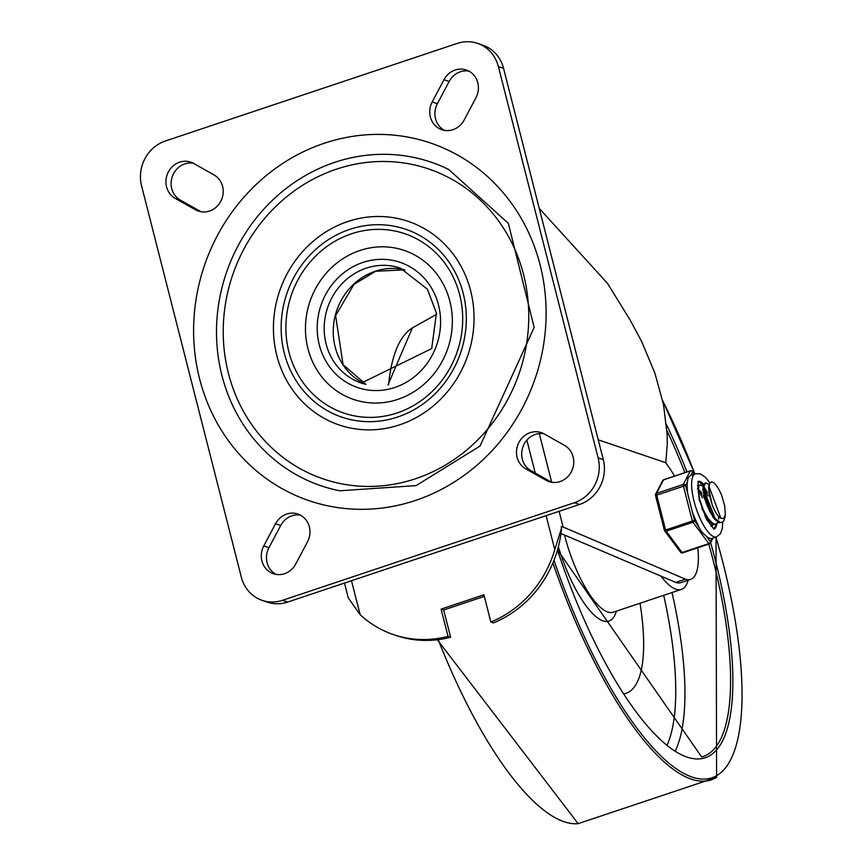 <?xml version="1.0" encoding="UTF-8"?>
<svg xmlns="http://www.w3.org/2000/svg" width="867" height="867" viewBox="0 0 867 867"><rect width="100%" height="100%" fill="white"/><g stroke="black" fill="none" stroke-linecap="round" stroke-linejoin="round"><path stroke-width="1.3" d="M295.745 563.994A19.789 18.305 108.7 0 1 273.398 573.716A19.789 18.305 108.7 0 1 263.763 545.961L275.533 523.755A19.789 18.305 108.7 0 1 297.869 514.033A19.789 18.305 108.7 0 1 307.503 541.788L295.745 563.994M276.053 574.388A19.789 18.305 108.7 0 1 268.943 547.716L280.702 525.51A19.789 18.305 108.7 0 1 300.383 515.117M564.547 445.4A19.789 18.305 108.7 0 1 572.025 470.326A19.789 18.305 108.7 0 1 548.941 481.586A19.789 18.305 108.7 0 1 546.058 480.296L525.716 468.83A19.789 18.305 108.7 0 1 518.228 443.904A19.789 18.305 108.7 0 1 541.311 432.633A19.789 18.305 108.7 0 1 544.194 433.923L564.547 445.4M551.607 482.258A19.789 18.305 108.7 0 1 551.228 482.052L530.886 470.586A19.789 18.305 108.7 0 1 522.866 447.036A19.789 18.305 108.7 0 1 543.826 433.728M175.156 198.337A19.789 18.305 108.7 0 1 167.678 173.411A19.789 18.305 108.7 0 1 190.751 162.14A19.789 18.305 108.7 0 1 193.644 163.43L213.986 174.906A19.789 18.305 108.7 0 1 221.475 199.833A19.789 18.305 108.7 0 1 198.391 211.093A19.789 18.305 108.7 0 1 195.508 209.803L175.156 198.337L180.325 200.082A19.789 18.305 108.7 0 1 172.305 176.543A19.789 18.305 108.7 0 1 193.265 163.224M201.046 211.765A19.789 18.305 108.7 0 1 200.678 211.559L180.325 200.082M443.958 79.742A19.789 18.305 108.7 0 1 466.305 70.01A19.789 18.305 108.7 0 1 475.929 97.765L464.17 119.982A19.789 18.305 108.7 0 1 441.823 129.703A19.789 18.305 108.7 0 1 432.2 101.948L443.958 79.742L449.128 81.487A19.789 18.305 108.7 0 1 468.819 71.105M444.489 130.375A19.789 18.305 108.7 0 1 437.369 103.704L449.128 81.487M457.277 43.393A35.98 33.293 108.7 0 1 477.5 43.35A35.98 33.293 108.7 0 1 498.384 66.575L598.122 457.863A35.98 33.293 108.7 0 1 574.355 502.73L282.425 600.332A35.98 33.293 108.7 0 1 262.202 600.387A35.98 33.293 108.7 0 1 241.319 577.151L141.581 185.874A35.98 33.293 108.7 0 1 165.348 141.007L457.277 43.393M262.202 600.387L267.372 602.142A35.98 33.293 -71.3 0 0 287.595 602.088L579.524 504.486A35.98 33.293 -71.3 0 0 603.291 459.618L503.554 68.33A35.98 33.293 -71.3 0 0 482.67 45.106L477.5 43.35M339.788 490.787A170.897 158.119 108.7 0 1 226.244 273.17A170.897 158.119 108.7 0 1 448.748 169.509L508.344 223.339L534.17 327.412L480.025 446.061L416.138 485.607L339.788 490.787M347.819 221.529A107.486 99.445 -71.3 0 0 302.767 402.06A107.486 99.445 -71.3 0 0 470.608 345.944A107.486 99.445 -71.3 0 0 347.819 221.529M336.526 169.141A163.7 151.465 108.7 0 1 523.538 358.624A163.7 151.465 108.7 0 1 267.914 444.088A163.7 151.465 108.7 0 1 336.526 169.141M397.877 399.362A78.702 72.817 -71.3 0 0 430.866 267.177A78.702 72.817 -71.3 0 0 307.969 308.262A78.702 72.817 -71.3 0 0 397.877 399.362M348.285 597.948L360.152 614.692A107.822 99.759 -71.3 0 0 393.575 634.644A107.822 99.759 -71.3 0 0 448.033 636.335L441.097 609.111L483.916 594.795L490.852 622.018A107.822 99.759 -71.3 0 0 554.772 549.624L561.578 528.025L561.231 526.648L563.116 527.028L559.107 511.313M561.578 528.025A107.822 99.759 108.7 0 1 493.431 622.896L490.852 622.018M484.317 596.398L443.687 609.989L450.623 637.212A107.822 99.759 108.7 0 1 396.154 635.511L393.575 634.644M448.033 636.335L450.623 637.212M441.097 609.111L443.687 609.989M685.418 579.156A66.878 20.765 71.5 0 0 690.631 579.384L680.909 582.635A66.878 20.765 -108.5 0 1 675.686 582.407L685.418 579.156L563.116 527.028M560.971 533.519L675.686 582.407M690.631 579.384A66.878 20.765 71.5 0 0 697.816 547.781M674.515 476.102A66.878 20.765 71.5 0 0 668.034 466.012L665.769 462.718L667.254 444.24L667.157 434.616L663.493 404.51L654.888 373.124L641.526 341.23L630.136 320.053L607.496 283.379L539.252 208.394M598.241 439.818L665.769 462.718M660.979 576.143A71.961 22.336 71.5 0 0 675.913 589.224A71.961 22.336 71.5 0 0 681.386 589.419A71.961 22.336 71.5 0 0 688.149 580.218M623.763 693.86A152.917 47.468 71.5 0 0 640.019 603.248M699.127 489.985L701.869 494.548M702.476 497.896L698.249 490.169M718.45 522.27L716.413 524.275L713.205 523.69L708.296 518.769L703.527 510.36L699.951 500.53L698.303 491.697L698.9 486.04L700.081 484.848L703.245 486.257M704.806 488.088L707.548 492.651M712.772 524.177L710.929 526.106M710.81 525.955L712.208 523.863M708.144 495.989L703.928 488.273M708.762 485.726L720.878 518.249L723.782 518.531L725.321 514.63L725.148 516.342L723.88 520.829L722.092 522.378L720.488 522.443L715.817 519.17L710.864 511.833L706.746 502.242L704.329 492.77L704.102 485.737L705.749 482.952L709.054 484.48M700.081 484.848L698.119 486.235L697.469 489.096M701.793 508.506L709.531 521.576L712.284 523.906L716.413 524.275M716.001 524.372L717.887 521.967M718.591 519.073L718.765 516.938M725.321 514.63L724.671 505.786L721.647 495.317A21.285 6.611 -108.5 0 0 713.628 482.583L711.72 481.868L709.9 482.724L708.523 488.11L712.013 504.16A17.698 5.495 71.5 0 0 720.878 518.249M703.083 487.633L715.839 520.319M703.104 488.652L702.844 489.985L712.988 517.296L714.05 518.325M707.201 520.558L710.16 522.216M704.893 516.082L708.372 520.222M704.99 499.544L703.191 495.523M701.706 492.944L700.135 490.885M708.469 506.783L705.196 496.986M702.79 508.68L699.517 498.883M705.001 483.201L703.31 485.899L703.484 492.868L705.857 502.307L709.954 511.92L715.21 519.68L719.588 522.703L722.092 522.378M708.707 486.376L709.217 494.353L712.013 504.16M706.529 536.435A33.282 10.328 71.5 0 0 712.1 538.364A33.282 10.328 71.5 0 0 712.165 538.342L710.431 541.669L706.529 536.435L701.967 532.208L694.51 520.341L685.624 485.477A1.799 1.636 -152.6 0 0 683.304 484.436L656.547 493.377A1.799 1.636 -152.6 0 0 655.539 495.285M655.625 495.512L685.624 485.477L687.358 482.15L688.073 477.695L690.934 475.257L692.657 471.93A1.799 1.246 -36.7 0 0 692.473 471.399A1.799 1.246 -36.7 0 0 691.79 471.019M694.51 520.341L664.512 530.376A1.799 1.246 -36.7 0 0 664.696 530.907A1.799 1.246 -36.7 0 0 666.181 531.2L692.95 522.248A1.799 1.246 -36.7 0 0 694.51 520.341M663.884 479.733A1.799 0.564 71.5 0 0 663.71 479.711A1.799 1.799 0 0 0 662.681 480.589A1.799 1.636 27.4 0 1 663.58 479.841L656.547 493.377A1.799 0.564 71.5 0 0 656.601 494.743L665.488 529.618A1.799 0.564 71.5 0 0 666.181 531.2L682.101 552.517A1.799 0.564 71.5 0 0 682.622 552.864L709.379 543.912A1.799 0.564 -108.5 0 0 709.509 543.793A1.799 1.636 -152.6 0 0 710.431 541.669A1.799 1.246 143.3 0 1 708.859 543.576L682.101 552.517A1.799 1.246 143.3 0 1 680.606 552.236A1.799 1.799 0 0 0 682.622 552.864A1.799 0.564 71.5 0 0 682.752 552.745M709.845 482.789L705.25 477.099L700.352 473.859L695.453 473.75L690.988 475.235A33.282 10.328 71.5 0 0 690.934 475.257M687.358 482.15A33.282 10.328 71.5 0 0 687.813 494.038M692.332 511.779A33.282 10.328 71.5 0 0 698.423 525.586M698.108 481.749A25.186 7.814 -108.5 0 1 698.715 481.9A25.186 7.814 -108.5 0 1 703.343 485.704M715.503 524.578A25.186 7.814 -108.5 0 1 713.866 528.881M699.116 485.173A21.588 6.698 71.5 0 0 697.946 485.238A21.588 6.698 71.5 0 0 697.447 485.487M711.081 526.291A21.588 6.698 71.5 0 0 711.634 526.193A21.588 6.698 71.5 0 0 713.313 524.416M263.763 545.961L268.943 547.716M275.533 523.755L280.702 525.51M546.058 480.296L551.228 482.052M525.716 468.83L530.886 470.586M195.508 209.803L200.678 211.559M432.2 101.948L437.369 103.704M498.384 66.575L503.554 68.33M574.355 502.73L579.524 504.486M603.291 459.618L598.122 457.863M287.595 602.088L282.425 600.332M415.38 500.476A188.865 174.744 -71.3 0 0 494.548 183.262A188.865 174.744 -71.3 0 0 199.627 281.862A188.865 174.744 -71.3 0 0 415.38 500.476M397.129 412.952A94.72 87.643 108.7 0 1 288.895 351.926A94.72 87.643 108.7 0 1 351.46 233.797A94.72 87.643 108.7 0 1 459.694 294.823A94.72 87.643 108.7 0 1 397.129 412.952M349.813 229.354A99.217 91.794 -71.3 0 0 308.218 395.991A99.217 91.794 -71.3 0 0 463.151 344.199A99.217 91.794 -71.3 0 0 349.813 229.354M366.21 268.174A60.712 56.171 108.7 0 1 400.337 268.098L427.366 289.155L436.426 313.02L431.701 348.577L361.344 383.095A60.712 56.171 108.7 0 1 324.236 325.732A60.712 56.171 108.7 0 1 366.21 268.174M364.498 384.048A60.712 56.171 108.7 0 1 361.344 383.095M375.259 271.252A60.712 56.171 -71.3 0 0 333.448 326.23A60.712 56.171 -71.3 0 0 365.928 384.417L343.039 364.595L335.627 315.631L353.974 284.343L375.66 271.263L404.791 269.843A60.712 56.171 -71.3 0 0 375.259 271.252M362.97 262.419A66.109 61.167 -71.3 0 0 335.247 373.449A66.109 61.167 -71.3 0 0 438.485 338.943A66.109 61.167 -71.3 0 0 362.97 262.419M551.705 482.28L539.296 433.576M526.865 440.143L535.242 473.046M546.112 515.659L554.772 549.624M360.152 614.692L351.493 580.727M557.535 549.873L701.674 756.978A237.363 73.684 71.5 0 0 708.805 544.108M684.897 472.634A237.363 73.684 71.5 0 0 666.961 430.726M675.36 750.811A234.285 72.73 71.5 0 0 672.023 592.551M557.492 550.025A239.151 74.248 71.5 0 0 698.791 758.928A239.151 74.248 71.5 0 0 710.626 542.612M686.957 471.941A239.151 74.248 71.5 0 0 666.474 424.613M554.002 560.32A260.306 80.815 71.5 0 0 707.461 778.859A260.306 80.815 71.5 0 0 715.947 537.074M694.835 473.956A260.306 80.815 71.5 0 0 662.778 401.053M552.918 562.986A262.062 81.357 71.5 0 0 716.608 777.352L716.023 537.052M438.225 639.64A262.062 81.357 71.5 0 0 578.148 823.65L716.608 777.352M412.41 327.878A262.062 81.357 71.5 0 0 388.6 384.731M564.504 535.026A71.961 22.336 71.5 0 0 564.547 535.188A71.961 22.336 71.5 0 0 607.745 612.015A71.961 22.336 71.5 0 0 613.218 612.21L681.386 589.419M558.37 546.784A79.038 24.536 71.5 0 0 616.361 611.159M667.167 745.046A227.1 70.509 71.5 0 0 663.71 595.326M712.988 538.071L710.409 543.045A1.799 1.799 0 0 1 709.379 543.912A1.799 0.564 -108.5 0 1 708.859 543.576L692.95 522.248A1.799 0.564 -108.5 0 1 692.245 520.666L683.359 485.802A1.799 0.564 -108.5 0 1 683.304 484.436L690.338 470.889A1.799 0.564 -108.5 0 1 690.468 470.77L663.71 479.711A1.799 0.564 71.5 0 0 663.58 479.841L690.338 470.889A1.799 1.636 27.4 0 1 692.657 471.93L694.304 474.13M694.478 474.076L692.473 471.399A1.799 1.799 0 0 0 690.468 470.77A1.799 0.564 -108.5 0 1 690.685 470.814M695.453 473.75A33.282 10.328 71.5 0 0 695.052 504.919A33.282 10.328 71.5 0 0 714.029 536.781A33.282 10.328 71.5 0 0 716.554 536.868L720.434 533.79L722.363 528.317L722.677 522.097M698.303 481.348A25.186 7.814 -108.5 0 1 699.94 481.488A25.186 7.814 -108.5 0 1 703.776 484.382M716.716 524.156A25.186 7.814 -108.5 0 1 714.267 529.087M344.492 583.068L348.274 597.905M694.922 473.924L662.691 400.641M388.004 384.85L412.389 327.889L436.61 314.331M578.148 823.65L437.336 639.748M702.844 489.985L703.191 486.734M712.988 517.296L715.21 519.68M707.309 519.192L709.531 521.576M704.936 483.222L705.695 482.962M662.681 480.589L655.647 494.136A1.799 1.799 0 0 0 655.506 495.415L664.393 530.279A1.799 1.799 0 0 0 664.696 530.907L680.606 552.236M712.1 538.364L716.554 536.868M713.996 529.195L706.486 519.246L699.062 499.251L698.022 481.423"/></g></svg>
